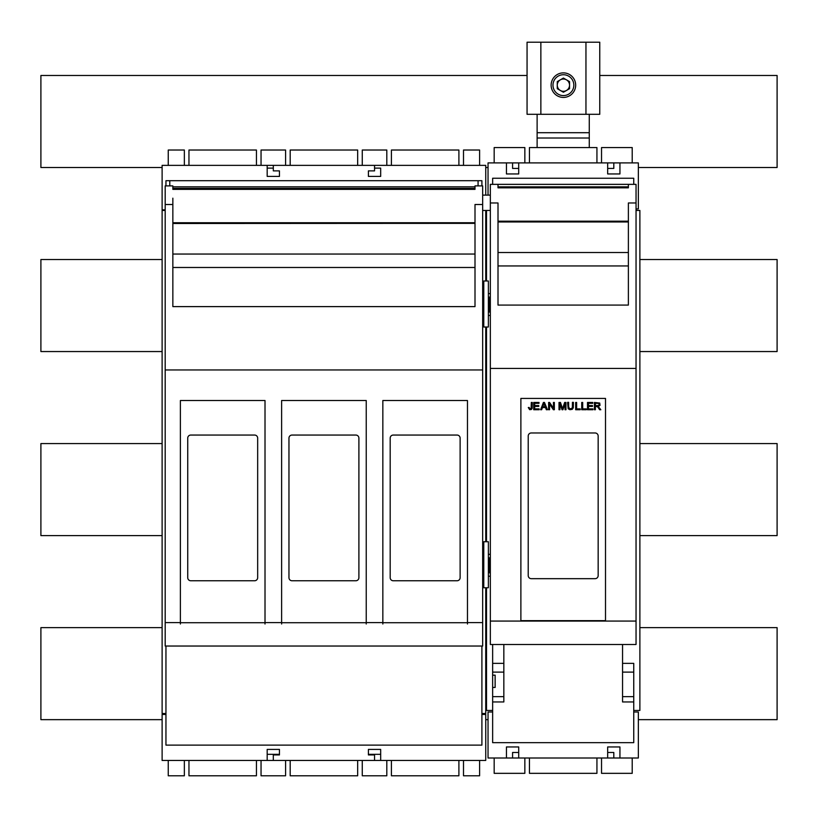 <?xml version="1.0" encoding="UTF-8"?>
<svg xmlns="http://www.w3.org/2000/svg" width="818" height="818" viewBox="0 0 818 818"><rect width="100%" height="100%" fill="white"/><g stroke="black" fill="none" stroke-linecap="round" stroke-linejoin="round"><path stroke-width="1.23" d="M587.498 409.746L587.498 402.456L592.774 402.456L592.774 403.315L588.469 403.315L588.469 405.554L592.498 405.554L592.498 406.403L588.469 406.403L588.469 408.888L592.938 408.888L592.938 409.746L587.498 409.746M586.281 409.746L581.731 409.746L581.731 402.456L582.692 402.456L582.692 408.888L586.281 408.888L586.281 409.746M572.426 402.333L573.398 402.333L573.398 403.294L572.426 403.294L572.426 402.333M568.622 406.536L569.41 408.632L571.608 408.663L572.375 407.354L572.426 403.427L573.398 403.427L573.285 407.804L572.252 409.337L569.901 409.706L568.173 408.785L567.661 403.427L568.622 403.427L568.622 406.536M567.661 402.333L568.622 402.333L568.622 403.294L567.661 403.294L567.661 402.333M594.42 402.456L599.717 403.049L600.023 405.37L598.193 406.434L600.841 409.746L599.625 409.746L597.794 407.016L596.496 406.505L595.381 406.505L595.381 409.746L594.42 409.746L594.42 402.456M565.964 402.456L565.964 409.746L565.034 409.746L565.034 403.642L562.917 409.746L562.048 409.746L559.941 403.54L559.941 409.746L559.011 409.746L559.011 402.456L560.463 402.456L562.539 408.693L564.665 402.456L565.964 402.456M548.622 402.456L549.604 402.456L553.438 408.182L553.438 402.456L554.359 402.456L554.359 409.746L553.377 409.746L549.543 404.02L549.543 409.746L548.622 409.746L548.622 402.456M580.228 409.746L575.668 409.746L575.668 402.456L576.639 402.456L576.639 408.888L580.228 408.888L580.228 409.746M544.461 402.456L547.447 409.746L546.342 409.746L545.494 407.538L542.446 407.538L541.649 409.746L540.626 409.746L543.428 402.456L544.461 402.456M533.725 409.746L533.725 402.456L539.001 402.456L539.001 403.315L534.696 403.315L534.696 405.554L538.725 405.554L538.725 406.403L534.696 406.403L534.696 408.888L539.164 408.888L539.164 409.746L533.725 409.746M531.311 402.456L532.283 402.456L532.181 408.335L531.363 409.481L529.645 409.685L528.275 407.558L529.144 407.436L529.921 408.847L531.127 408.448L531.311 402.456M598.582 403.407L595.381 403.264L595.381 405.677L598.715 405.431L599.246 404.45L598.582 403.407M542.723 406.75L545.197 406.75L543.96 403.468L542.723 406.75M605.504 398.427L520.882 398.427L520.882 620.647L605.504 620.647L605.504 398.427M531.291 432.967A3.067 3.067 54.6 0 0 528.224 436.035L528.224 575.606A3.067 3.067 54.6 0 0 531.291 578.674L595.095 578.674A3.067 3.067 54.6 0 0 598.163 575.606L598.163 436.035A3.067 3.067 54.6 0 0 595.095 432.967L531.291 432.967M486.505 587.753L486.505 710.453L492.64 710.453L492.64 742.662L492.64 701.956L503.837 701.956L503.837 644.502M633.745 710.453L639.88 710.453L639.88 210.451L636.046 210.451M633.745 663.367L633.745 696.65L633.745 663.367L622.549 663.367M486.505 281.003L486.505 210.451L490.34 210.451L490.34 264.132M486.505 327.016L486.505 541.741M492.64 644.502L492.64 710.453M596.935 162.905L596.935 147.567L529.45 147.567L529.45 162.905M506.444 162.905L506.444 173.948L518.714 173.948L518.714 162.905L488.039 162.905L488.039 195.113M636.046 196.647L636.046 208.917L638.347 208.917L638.347 162.905L619.942 162.905L619.942 173.948L607.672 173.948L607.672 162.905L613.807 162.905L518.714 162.905L518.714 168.426L512.579 168.426L512.579 162.905L512.579 168.426L518.714 168.426L518.714 173.948L506.444 173.948M601.537 162.905L601.537 147.567L632.212 147.567L632.212 162.905L613.807 162.905L613.807 168.426L607.672 168.426L613.807 168.426M492.64 184.357L492.64 178.242L492.64 184.357M619.942 162.905L619.942 173.948L607.672 173.948L607.672 168.426M524.849 162.905L524.849 147.567L494.174 147.567L494.174 162.905M492.64 178.242L633.745 178.242L633.745 184.357M636.046 368.427L490.34 368.427L490.34 644.502L636.046 644.502L636.046 184.357L628.377 184.357L628.377 187.823L628.377 184.357L490.34 184.357L490.34 195.113L482.671 195.113M628.377 184.377L498.009 184.377L498.009 187.823L628.377 187.823M503.837 701.956L503.837 696.65L492.64 696.65L492.64 701.956M633.745 711.987L638.347 711.987L638.347 758L619.942 758L619.942 746.957L607.672 746.957L607.672 758L518.714 758L518.714 746.957L518.714 752.478L512.579 752.478L512.579 758L488.039 758L488.039 711.987L492.64 711.987M633.745 742.662L492.64 742.662L633.745 742.662L633.745 701.956L622.549 701.956L622.549 644.502M506.444 758L506.444 746.957L518.714 746.957L506.444 746.957M601.537 758L632.212 758L632.212 773.337L601.537 773.337L601.537 758L524.849 758L524.849 773.337L494.174 773.337L494.174 758L524.849 758M607.672 746.957L619.942 746.957L619.942 758L613.807 758L613.807 752.478L607.672 752.478M607.672 758L613.807 758M518.714 752.478L518.714 758L512.579 758L512.579 752.478M622.549 696.65L633.745 696.65L633.745 701.956M529.45 758L563.193 758L529.45 758L529.45 773.337L596.935 773.337L596.935 758L563.193 758L596.935 758M636.046 621.066L490.34 621.066M628.377 263.427L628.377 305.083L498.009 305.083L498.009 202.976L490.34 202.976L490.34 184.357M490.34 301.709L490.34 292.813L490.34 293.58L488.377 293.58M489.542 564.563L490.34 564.563L490.34 565.974L489.43 565.974L489.43 571.802L490.34 571.802M490.34 315.206L490.34 306.31M489.542 303.826L490.34 303.826L490.34 305.237L489.43 305.237L489.43 311.065L490.34 311.065M490.34 575.944L490.34 567.048M490.34 562.447L490.34 553.551L490.34 554.318L488.377 554.318M628.377 305.083L628.377 213.529M498.009 221.964L628.377 221.964L628.377 202.976L636.046 202.976M628.377 221.197L498.009 221.197L628.377 221.197M628.377 186.852L498.009 186.852L498.009 187.823M490.34 368.427L490.34 202.976M162.117 627.631L40.9 627.631L40.9 719.656L162.117 719.656M485.739 719.656L488.039 719.656M638.347 719.656L777.1 719.656L777.1 627.631L639.88 627.631M485.739 627.631L486.505 627.631M162.117 443.581L40.9 443.581L40.9 535.606L162.117 535.606M639.88 535.606L777.1 535.606L777.1 443.581L639.88 443.581M485.739 443.581L486.505 443.581M162.117 259.531L40.9 259.531L40.9 351.556L162.117 351.556M485.739 351.556L486.505 351.556M639.88 351.556L777.1 351.556L777.1 259.531L639.88 259.531M485.739 259.531L486.505 259.531M527.058 75.481L40.9 75.481L40.9 167.506L162.117 167.506M485.739 167.506L488.039 167.506M638.347 167.506L777.1 167.506L777.1 75.481L599.758 75.481L599.758 72.884L599.758 77.485M537.119 114.295L537.119 147.567M537.119 138.007L589.267 138.007L589.267 147.567M589.267 138.007L589.267 114.295M540.862 114.295L599.758 114.295L599.758 42.209L527.058 42.209L527.058 114.295L540.862 114.295L540.862 42.209M599.758 60.614L599.758 42.209M599.758 114.295L599.758 109.694M557.518 74.387A12.27 12.27 53.4 0 0 552.641 91.043A12.27 12.27 53.4 0 0 569.287 95.921A12.27 12.27 53.4 0 0 574.175 79.274A12.27 12.27 53.4 0 0 557.518 74.387M568.408 94.305A10.429 10.429 -126.6 0 1 554.256 90.154A10.429 10.429 -126.6 0 1 558.408 76.002A10.429 10.429 -126.6 0 1 572.559 80.154A10.429 10.429 -126.6 0 1 568.408 94.305M557.273 88.702L563.408 92.24L569.543 88.702L569.543 81.616L563.408 78.068L557.273 81.616L557.273 88.702M569.543 88.702L569.543 81.616L563.408 78.068L557.273 81.616M566.475 79.847A6.135 6.135 53.4 0 0 558.019 88.099A6.135 6.135 53.4 0 0 569.543 85.154A6.135 6.135 53.4 0 0 566.475 79.847M482.671 549.563L483.775 549.563L483.775 587.753L488.377 587.753L488.377 541.741L483.775 541.741L483.775 587.753M483.775 549.563L483.775 541.741M482.671 288.826L483.775 288.826L483.775 327.016L488.377 327.016L488.377 281.003L483.775 281.003L483.775 327.016M483.775 288.826L483.775 281.003M488.377 565.974L488.898 565.759L489.43 571.802M488.377 571.802L488.816 565.759M488.816 558.735L488.816 557.927L490.34 557.692M488.377 564.563L488.929 564.563L488.898 557.927M489.43 565.974L488.898 565.759M488.377 305.237L488.898 305.022L489.43 311.065M488.377 311.065L488.816 305.022L489.43 305.237L488.898 305.022M488.816 297.997L488.816 297.19L490.34 296.954M488.377 303.826L488.929 303.826L488.898 297.19M490.34 558.735L489.542 558.735L489.542 564.768L489.461 558.97L488.377 558.735M490.34 572.845L489.542 572.845L489.542 571.802M489.542 572.6L488.377 572.845M489.461 571.802L489.461 572.6M488.929 564.563L489.461 564.768L488.929 564.563M490.34 297.997L489.542 297.997L489.542 304.03L489.461 298.233L488.377 297.997M490.34 312.108L489.542 312.108L489.542 311.065M489.542 311.863L488.377 312.108M489.461 311.065L489.461 311.863M492.64 675.177L495.135 675.177L495.135 687.447L492.64 687.447M495.135 683.807L495.135 686.527M485.739 387.446L486.505 387.446L485.739 387.446M486.505 368.734L485.739 368.734L486.505 368.734M486.505 534.379L485.739 534.379L486.505 534.379M485.739 587.753L485.739 713.521L481.904 713.521M490.34 210.451L482.671 210.451L485.739 210.451L485.739 281.003M485.739 327.016L485.739 541.741M165.952 713.521L162.117 713.521L162.117 210.451L165.185 210.451L165.185 198.181L165.185 210.451M458.898 165.359L458.898 150.021L391.413 150.021L391.413 165.359M485.739 195.113L485.739 165.359L162.117 165.359L162.117 209.837L165.185 209.837M374.542 168.119L380.677 168.119L380.677 176.402L368.407 176.402L368.407 170.88L374.542 170.88L374.542 165.359M267.179 168.119L273.314 168.119L273.314 165.359L273.314 170.88L279.449 170.88L279.449 176.402L267.179 176.402L267.179 165.359M285.584 165.359L285.584 150.021L261.044 150.021L261.044 165.359M256.443 165.359L256.443 150.021L188.958 150.021L188.958 165.359M184.357 165.359L184.357 150.021L168.252 150.021L168.252 165.359M362.272 165.359L362.272 150.021L386.812 150.021L386.812 165.359M463.499 165.359L463.499 150.021L479.604 150.021L479.604 165.359M165.952 180.696L165.952 185.891L165.952 180.696L481.904 180.696L481.904 185.891M169.786 185.891L169.786 180.696L169.786 185.891M290.185 165.359L290.185 150.021L357.671 150.021L357.671 165.359M172.854 186.831L475.002 186.831M478.07 185.891L478.07 180.696M188.958 760.454L188.958 775.791L256.443 775.791L256.443 760.454M391.413 760.454L391.413 775.791L458.898 775.791L458.898 760.454M290.185 760.454L290.185 775.791L357.671 775.791L357.671 760.454M267.179 760.454L273.314 760.454L273.314 754.932L279.449 754.932L279.449 749.411L267.179 749.411L267.179 760.454L162.117 760.454L162.117 714.441L165.952 714.441L165.952 745.116L165.952 646.036M273.314 754.932L273.314 760.454L380.677 760.454L380.677 749.411L368.407 749.411L368.407 754.932L374.542 754.932L374.542 760.454M368.407 754.319L380.677 754.319L380.677 760.454L485.739 760.454L485.739 714.441L481.904 714.441M481.904 646.036L481.904 745.116L165.952 745.116M368.407 754.932L374.542 754.932M463.499 760.454L463.499 775.791L479.604 775.791L479.604 760.454M386.812 760.454L386.812 775.791L362.272 775.791L362.272 760.454M285.584 760.454L285.584 775.791L261.044 775.791L261.044 760.454M184.357 760.454L184.357 775.791L168.252 775.791L168.252 760.454M267.179 754.319L279.449 754.319L279.449 754.932M165.185 622.6L165.185 646.036L482.671 646.036L482.671 369.961L165.185 369.961L165.185 622.6L180.389 622.6M482.671 622.6L467.467 622.6M382.844 622.6L366.239 622.6M281.617 622.6L265.012 622.6M475.002 264.96L475.002 306.617L172.854 306.617L172.854 204.51L165.185 204.51L165.185 185.891L165.185 265.666M165.185 303.243L165.185 294.347L165.185 303.243M165.185 557.937L165.185 574.614M165.185 307.844L165.185 316.74L165.185 307.844M165.185 297.2L165.185 313.877M165.185 576.915L165.185 568.582L165.185 576.915M165.185 563.98L165.185 555.085L165.185 563.98M475.002 306.617L475.002 204.51L475.002 223.355L172.854 223.355M172.854 223.498L475.002 223.355M475.002 222.731L172.854 222.731M475.002 189.357L475.002 185.891L475.002 189.357L172.854 189.357L172.854 185.891L165.185 185.891M475.002 210.451L475.002 215.062M475.002 188.385L172.854 188.385L172.854 189.357M172.854 210.451L172.854 198.181M482.671 369.961L482.671 185.891L475.002 185.891M165.185 369.961L165.185 204.51M366.239 622.723L281.617 622.723L281.617 400.513L366.239 400.513L366.239 624.011M281.617 622.723L281.617 624.011M292.026 435.053L355.83 435.053A3.067 3.067 90 0 1 358.897 438.121L358.897 577.692A3.067 3.067 90 0 1 355.83 580.76L292.026 580.76A3.067 3.067 90 0 1 288.959 577.692L288.959 438.121A3.067 3.067 90 0 1 292.026 435.053M467.467 622.723L382.844 622.723L382.844 400.513L467.467 400.513L467.467 624.011M382.844 622.723L382.844 624.011M393.254 435.053L457.058 435.053A3.067 3.067 90 0 1 460.125 438.121L460.125 577.692A3.067 3.067 90 0 1 457.058 580.76L393.254 580.76A3.067 3.067 90 0 1 390.186 577.692L390.186 438.121A3.067 3.067 90 0 1 393.254 435.053M265.012 622.723L180.389 622.723L180.389 400.513L265.012 400.513L265.012 624.011M180.389 622.723L180.389 624.011M190.798 435.053L254.602 435.053A3.067 3.067 90 0 1 257.67 438.121L257.67 577.692A3.067 3.067 90 0 1 254.602 580.76L190.798 580.76A3.067 3.067 90 0 1 187.731 577.692L187.731 438.121A3.067 3.067 90 0 1 190.798 435.053M492.64 672.11L503.837 672.11M622.549 672.11L633.745 672.11M628.377 265.952L498.009 265.952M628.377 252.517L498.009 252.517M628.377 221.821L498.009 221.821M537.119 132.7L589.267 132.7M585.954 114.295L585.954 42.209M485.739 384.378L486.505 384.378M486.505 371.801L485.739 371.801M486.505 537.446L485.739 537.446M475.002 267.486L172.854 267.486M475.002 254.05L172.854 254.05M482.671 204.51L475.002 204.51M492.64 663.367L503.837 663.367M482.671 579.931L483.775 579.931M485.739 248.795L486.505 248.795M485.739 236.525L486.505 236.525M482.671 319.194L483.775 319.194M488.377 576.22L490.34 576.22M488.377 315.482L490.34 315.482M485.739 687.447L486.505 687.447M485.739 675.177L486.505 675.177"/></g></svg>

